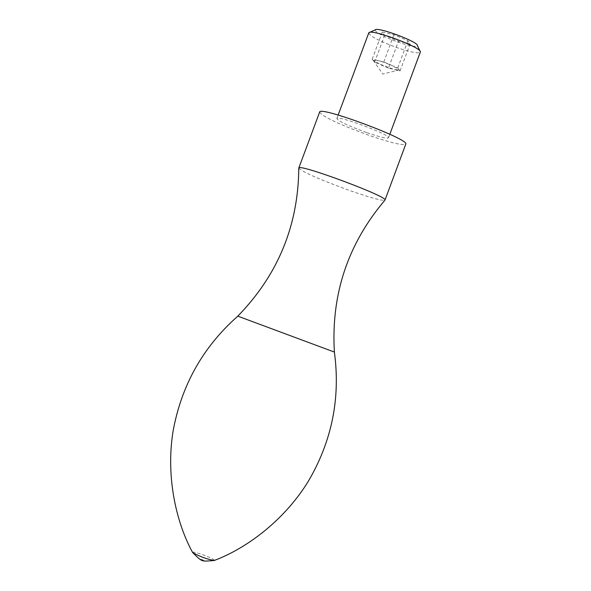 <?xml version="1.0" encoding="UTF-8"?>
<svg xmlns="http://www.w3.org/2000/svg" width="591" height="591" viewBox="0 0 591 591"><rect width="100%" height="100%" fill="white"/><g stroke="black" fill="none" stroke-linecap="round" stroke-linejoin="round"><path stroke-width="0.44" stroke-dasharray="2.96 2.22" d="M388.486 68.091L381.564 65.165L373.231 60.371L377.974 60.563L384.106 62.387L397.802 67.891L398.999 69.952L394.263 69.502L374.62 62.24L372.182 59.159L383.788 61.974L390.806 64.936L398.94 69.406L400.063 70.92L388.486 68.091L398.474 41.23L384.63 35.327L382.266 32.054L393.924 34.736L407.908 40.705L410.102 43.926L398.474 41.23M374.62 62.24L384.63 35.327M375.137 29.912C375.654 32.682 383.751 36.908 399.42 42.574C410.612 46.216 416.625 47.243 417.46 45.647M368.695 32.963C370.254 36.487 380.161 41.54 398.423 48.115C411.358 52.348 418.664 53.7 420.341 52.171M366.974 132.687C379.865 137.075 387.046 138.782 388.516 137.799C391.153 134.97 336.685 114.713 336.833 118.577C338.673 121.347 348.72 126.053 366.974 132.687M319.62 112.105C322.752 116.759 339.47 124.598 369.781 135.612C391.264 142.926 403.261 145.778 405.773 144.145M298.795 168.043C302.23 171.878 319.103 179.339 349.407 190.42C370.838 197.896 382.702 201.125 384.992 200.098M237.789 316.148L334.395 352.073M372.182 59.159L382.266 32.054M383.788 61.974L393.924 34.736M397.802 67.891L407.908 40.705M400.063 70.92L410.102 43.926M192.474 552.23C193.708 551.735 198.258 552.991 206.133 555.983C211.608 558.207 214.378 559.677 214.437 560.401M202.573 559.788C207.242 562.122 196.072 557.675 202.573 559.788M373.231 60.371L382.798 74.074L398.999 69.952M369.656 32.387L368.828 32.756M419.994 51.107L420.378 51.927M388.516 137.799L389.831 134.26M336.833 118.577L338.148 115.038"/><path stroke-width="0.89" d="M419.994 51.107L417.46 45.647C418.413 41.798 376.932 26.373 375.137 29.912L369.656 32.387M389.831 134.26L420.378 51.927C421.605 47.332 370.897 28.471 368.828 32.756L338.148 115.038M405.773 144.145C410.331 139.498 319.214 105.612 319.62 112.105L298.795 168.043C297.997 163.101 388.819 196.884 384.992 200.09L405.773 144.145M384.992 200.09C347.789 243.943 330.923 294.606 334.395 352.073L237.789 316.148C277.969 274.911 298.307 225.54 298.795 168.036M214.437 560.401L214.119 560.527C206.51 559.056 199.352 556.39 192.636 552.533L192.474 552.23M334.38 352.073C340.63 398.194 331.846 441.418 308.037 481.761C283.554 521.336 245.538 548.847 214.119 560.527C200.881 561.435 202.779 562.425 192.636 552.533C176.48 523.168 165.679 477.498 173.008 431.541C181.341 385.45 202.935 346.983 237.804 316.155"/></g></svg>
